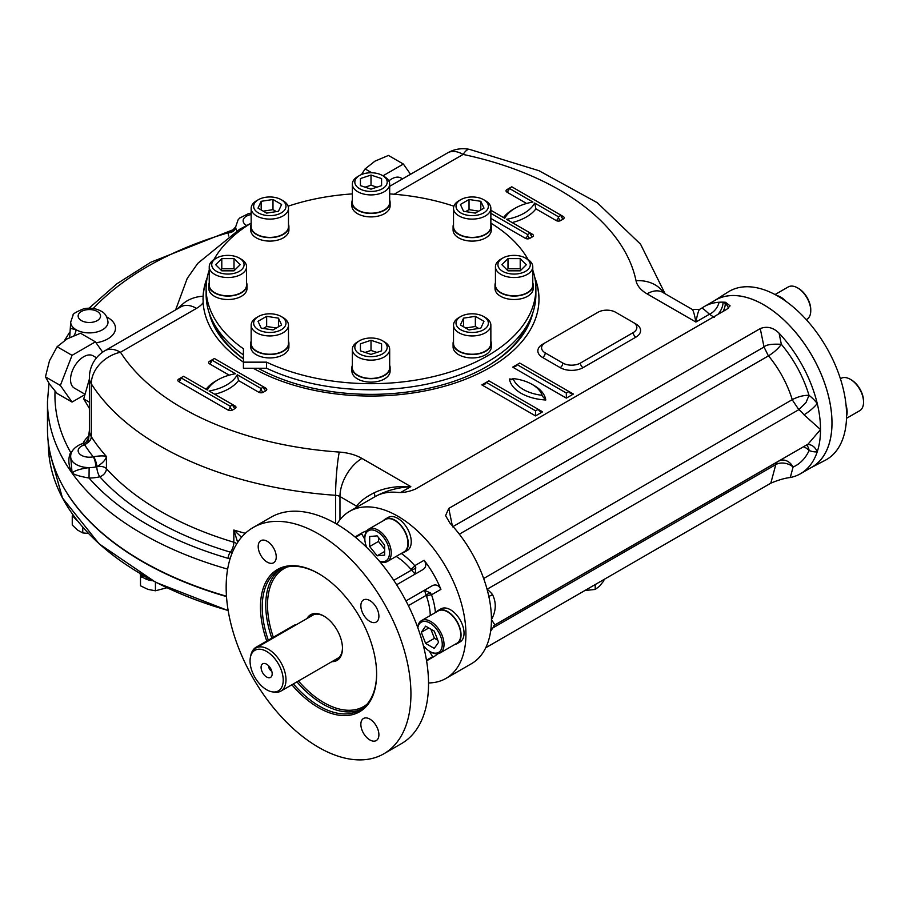 <?xml version="1.0" encoding="UTF-8"?>
<svg xmlns="http://www.w3.org/2000/svg" width="909" height="909" viewBox="0 0 909 909"><rect width="100%" height="100%" fill="white"/><g stroke="black" fill="none" stroke-linecap="round" stroke-linejoin="round"><path stroke-width="1.36" d="M384.632 549.081L378.462 541.423L378.462 537.503M384.632 551.49L377.144 555.808L369.668 546.502L369.668 536.526L377.144 535.867L384.632 545.161L384.632 555.138L377.144 555.808M378.462 541.423L369.668 546.502M366.77 547.491A17.419 10.056 60 0 1 364.827 538.719A17.419 10.056 60 0 1 376.417 531.208A17.419 10.056 60 0 1 389.382 551.206A17.419 10.056 60 0 1 379.337 561.092M364.827 538.719L364.827 537.708A18.669 10.772 60 0 1 368.69 529.163A18.669 10.772 60 0 1 387.359 539.935A18.669 10.772 60 0 1 387.359 561.489A18.669 10.772 60 0 1 379.542 561.342M387.359 561.489L404.073 551.843A18.669 10.772 -120 0 0 404.073 530.288A18.669 10.772 -120 0 0 385.416 519.505L368.69 529.163M402.051 553.013A19.1 11.033 -120 0 0 404.3 552.217A19.1 11.033 -120 0 0 408.255 543.468A19.1 11.033 -120 0 0 399.915 524.254A19.1 11.033 -120 0 0 385.2 519.13A19.1 11.033 -120 0 0 383.382 520.675M404.3 552.217L407.289 550.49A19.1 11.033 -120 0 0 407.289 528.436A19.1 11.033 -120 0 0 388.188 517.403L385.2 519.13M454.841 644.447A19.1 11.033 -120 0 0 457.091 643.652L460.079 641.924A19.1 11.033 -120 0 0 460.079 619.87A19.1 11.033 -120 0 0 440.979 608.848L437.99 610.575A19.1 11.033 -120 0 0 436.184 612.121M428.525 682.943A96.434 55.676 -120 0 0 445.955 678.421A96.434 55.676 -120 0 0 445.955 567.068A96.434 55.676 -120 0 0 349.522 511.392A96.434 55.676 -120 0 0 336.898 524.22M445.955 678.421L471.476 663.695A96.434 55.676 60 0 0 488.144 641.834A96.434 55.676 60 0 0 490.633 631.21L494.882 624.926L491.451 619.552A96.434 55.676 60 0 1 490.633 631.21M437.786 653.73A71.55 41.314 60 0 1 433.513 656.877L426.582 660.877M355.033 536.946L361.964 532.947A71.55 41.314 60 0 1 366.816 530.822M415.174 574.068L415.777 567.625A3.738 1.466 -25.8 0 1 411.47 570.113L410.913 569.261A3.738 0.954 -40.8 0 0 414.743 565.693L424.117 560.285A71.55 41.314 60 0 1 440.91 589.384L431.536 594.793A3.738 0.954 -19.2 0 0 426.537 596.327L424.48 590.236L432.593 585.555C436.07 584.101 438.842 585.373 440.91 589.384M457.091 643.652A19.1 11.033 -120 0 0 457.091 621.597A19.1 11.033 -120 0 0 437.99 610.575M440.149 652.935L456.875 643.277A18.669 10.772 -120 0 0 459.738 628.324A18.669 10.772 -120 0 0 447.535 611.871A18.669 10.772 -120 0 0 438.206 610.95L421.492 620.608A18.669 10.772 60 0 1 430.821 621.529A18.669 10.772 60 0 1 443.013 637.97A18.669 10.772 60 0 1 440.149 652.935A18.669 10.772 60 0 1 430.821 652.003L429.946 651.503A17.419 10.056 60 0 1 423.31 645.435M417.708 627.449A18.669 10.772 60 0 1 421.492 620.608M417.822 627.755A17.419 10.056 60 0 1 429.946 623.051A17.419 10.056 60 0 1 442.263 644.39A17.419 10.056 60 0 1 429.946 651.503M421.31 632.289L425.628 626.142L434.263 631.13L438.581 642.265L434.263 648.401L425.628 643.413L421.31 632.289L428.787 627.971M437.82 640.3L434.422 638.334L425.628 643.413M434.422 638.334L430.866 629.176M717.871 314.446A12.442 7.181 120 0 0 723.064 302.163L725.291 303.458L725.598 302.311A96.434 55.676 -120 0 0 723.064 302.163A96.434 55.676 -120 0 0 719.053 302.243A96.434 55.676 -120 0 0 704.111 306.663L715.553 300.061A96.434 55.676 60 0 1 811.987 355.737A96.434 55.676 60 0 1 811.987 467.101L800.545 473.703A96.434 55.676 -120 0 0 817.225 451.841A96.434 55.676 -120 0 0 820.52 429.559A96.434 55.676 -120 0 0 817.225 403.448A96.434 55.676 -120 0 0 779.07 333.183L781.342 344.306C794.114 359.634 803.329 376.633 809.01 395.324L805.976 402.607L798.841 409.652L487.065 589.259A21.771 12.567 60 0 1 492.542 594.622A12.442 2.625 -38.8 0 1 488.803 596.304M704.111 306.663A96.434 55.676 -120 0 0 702.214 307.856A96.434 55.676 -120 0 0 702.18 307.878L699.635 309.367C698.601 310.128 697.351 314.355 695.908 322.047C694.453 314.355 693.215 310.128 692.169 309.367L662.604 292.3A31.111 17.964 120 0 0 647.049 293.846L695.908 322.047L709.429 314.241C704.407 309.514 701.771 307.549 701.509 308.344M725.598 302.311L730.097 305.856L726.814 309.276L415.333 489.11C408.561 491.951 402.289 493.019 396.517 492.303A96.434 55.676 60 0 0 393.983 492.155A96.434 55.676 60 0 0 389.984 492.235A96.434 55.676 60 0 0 375.031 496.655L349.522 511.392M779.877 460.488A12.442 10.135 -113.8 0 1 793.091 467.033L790.285 477.52A96.434 55.676 -120 0 0 800.545 473.703M790.285 477.52C784.865 478.111 778.365 479.997 770.809 483.179L485.747 647.753M779.07 333.183C773.298 327.49 767.026 325.956 760.254 328.581L448.773 508.415L445.58 515.619L449.989 523.175A96.434 55.676 60 0 1 488.144 593.441A96.434 55.676 60 0 1 490.224 604.008A96.434 55.676 60 0 1 491.451 619.552C496.121 611.075 496.484 602.758 492.542 594.622M483.656 578.522L792.273 399.63C798.034 396.642 803.613 395.21 809.01 395.324A34.224 19.759 -120 0 1 817.225 403.448A12.442 2.625 -38.8 0 1 804.022 414.788L820.52 429.559L808.067 444.115L494.882 624.926M807.34 444.535A12.442 9.817 -95.1 0 1 817.225 451.841A34.224 19.759 -120 0 1 809.112 450.523A12.442 8.272 111 0 0 806.488 445.024M452.546 526.845L764.026 347.011C765.957 344.716 771.73 343.818 781.342 344.306C778.309 348.545 774.036 352.385 768.525 355.839L459.329 534.185M55.04 391.097A316.059 182.482 0 0 0 70.652 452.398C67.845 458.602 68.323 465.522 72.106 473.157C74.254 470.748 79.935 468.896 89.127 467.612L89.037 478.02C80.765 476.611 75.117 474.987 72.106 473.157A323.536 186.788 0 0 1 47.473 401.676L47.473 429.105A323.536 186.788 0 0 0 226.466 596.224M810.487 467.965A96.479 55.71 -120 0 0 810.805 467.805A96.479 55.71 -120 0 0 812.01 355.726A96.479 55.71 -120 0 0 714.349 300.731A96.479 55.71 -120 0 0 714.054 300.924M719.053 302.243A12.442 8.09 -52.8 0 1 709.429 314.241L714.269 317.411M377.667 495.303C387.132 490.394 398.176 487.508 410.823 486.633L361.964 458.431A38.576 22.271 0 0 0 339.273 452.068A266.916 154.098 0 0 1 120.499 352.249L196.48 308.378A31.111 17.964 0 0 0 203.139 302.674L203.093 296.254A167.983 96.99 180 0 1 207.207 277.609M355.703 507.824A103.899 59.994 60 0 1 356.544 506.108C360.214 501.245 366.066 496.814 374.099 492.837A7.465 2.67 -122.8 0 1 374.553 496.939M339.966 519.709L339.966 496.53L356.544 506.108A7.465 5.715 -152.5 0 1 357.214 506.949M69.709 337.489L70.686 322.127A18.669 10.772 180 0 0 75.992 329.66L70.686 328.456M235.681 226.739A18.669 10.772 0 0 0 235.67 226.875A7.465 6.09 -178.8 0 1 228.204 232.784L233.102 229.727L150.735 262.281L116.886 283.79L89.037 308.196M792.273 399.63C787.239 383.678 779.32 369.077 768.525 355.839M803.511 446.739A12.442 9.408 -155.3 0 1 809.112 450.523A87.105 50.29 -120 0 1 793.091 467.033A12.442 8.795 15 0 0 775.797 464.579L770.809 483.179M810.805 467.805L825.224 460.284A97.183 56.108 -120 0 0 841.654 382.837A97.183 56.108 -120 0 0 777.854 296.107A97.183 56.108 -120 0 0 728.075 292.016L714.349 300.731M534.765 277.438A167.983 96.99 180 0 1 538.992 299.061A167.983 96.99 180 0 1 435.979 388.495A167.983 96.99 180 0 1 253.281 368.247M243.419 362.146A167.983 96.99 180 0 1 203.139 302.674M374.099 492.837C384.018 487.951 396.256 485.883 410.823 486.633L400.812 492.417M228.204 558.376A26.134 15.089 0 0 1 230.386 552.161A305.492 176.369 0 0 1 99.808 476.759A26.134 15.089 0 0 1 89.037 478.02A316.059 182.482 0 0 0 228.204 558.376A7.465 6.09 178.8 0 0 230.295 558.115M71.913 451.693A26.134 15.089 0 0 0 70.652 452.398A7.465 4.363 -120.6 0 0 71.436 452.773M232.374 552.399A7.465 5.59 -142.9 0 1 230.386 552.161A7.465 2.807 106.7 0 0 233.829 542.23A298.027 172.062 0 0 1 106.433 468.68A7.465 5.409 138.1 0 1 99.808 476.759A7.465 2.443 75.8 0 1 96.82 466.715A7.465 2.261 -106.2 0 0 93.547 456.738L93.241 456.807A7.465 2.125 -102.1 0 1 95.843 466.942A18.669 10.772 0 0 0 96.82 466.715L95.843 466.942A18.669 10.772 0 0 1 89.127 467.612A18.669 10.772 180 0 1 70.686 456.841L72.106 473.157A323.536 186.788 0 0 0 227.636 569.125M73.97 335.58A7.465 4.363 120.6 0 0 75.992 329.66A18.669 10.772 0 0 0 96.388 332.103A18.669 10.772 0 0 0 108.012 322.127C107.296 316.639 104.955 312.957 101.001 311.094C95.684 308.265 89.889 307.503 83.594 308.833C76.049 311.969 72.538 314.059 73.095 315.082L70.686 322.127M513.108 378.564A37.326 21.555 0 0 0 542.139 395.324A36.655 21.157 0 0 0 513.108 378.564L511.494 379.712L509.415 378.996A40.439 23.35 0 0 0 545.786 399.994A39.769 22.964 0 0 0 533.129 385.007M545.786 399.994L542.275 396.051M542.582 411.834L539.469 411.095L538.185 409.3L488.906 380.848L486.27 382.371L535.549 410.823L538.185 409.3L542.582 411.834L535.549 415.902L535.549 410.823M481.872 384.916L484.986 384.166L486.27 382.371L481.872 384.916L535.549 415.902M517.073 364.589L519.709 363.066L568.977 391.518L566.341 393.04L517.073 364.589L515.778 366.384L512.665 367.134L517.073 364.589M573.386 394.052L570.273 393.313L568.977 391.518L573.386 394.052L566.341 398.119L566.341 393.04M203.025 299.584A167.983 96.99 180 0 1 206.888 279.381M535.128 279.381A167.983 96.99 180 0 1 538.992 299.572M490.86 213.32L527.629 234.545L530.265 233.022L506.506 219.308A42.303 24.429 0 0 0 534.662 203.048L535.912 208.843L556.217 220.569A3.113 1.795 0 0 0 560.626 220.569L563.262 219.046A3.113 1.795 0 0 0 563.262 216.512L511.79 186.788L509.154 188.311L532.901 202.037A42.303 24.429 0 0 0 504.745 218.285L490.86 210.263M534.662 203.048L558.421 216.762L561.058 215.24A3.113 1.795 -120 0 0 563.262 219.046M214.388 358.498L211.752 360.021L235.499 373.735A42.303 24.429 0 0 0 207.343 389.995L183.595 376.269L180.948 377.803L230.227 406.243L232.863 404.721L209.104 391.006A42.303 24.429 0 0 0 237.26 374.747L261.019 388.473L263.655 386.939L214.388 358.498M237.26 374.747L238.51 380.553L258.815 392.279A3.113 1.795 0 0 0 263.224 392.279L265.86 390.756A3.113 1.795 0 0 0 265.86 388.211L263.655 386.939A3.113 1.795 -120 0 0 265.86 390.756M633.209 332.592A12.442 7.181 0 0 0 636.857 327.501A12.442 7.181 0 0 0 633.209 322.422L615.62 312.264A12.442 7.181 0 0 0 598.02 312.264L545.23 342.75A12.442 7.181 0 0 0 541.582 347.829A12.442 7.181 0 0 0 545.23 352.908L562.819 363.066A12.442 7.181 0 0 0 580.419 363.066L633.209 332.592A3.738 2.159 60 0 0 635.857 337.159A16.18 9.34 0 0 0 635.857 323.956L633.243 322.445M846.063 405.289A19.1 11.033 60 0 1 846.563 416.197M776.922 295.573A19.1 11.033 60 0 1 786.126 301.458M177.266 308.958L183.368 303.458A31.111 25.384 -177 0 1 203.093 296.254M532.822 312.844A163.325 94.297 180 0 1 486.497 366.747A163.325 94.297 180 0 1 258.179 368.247M243.419 358.941A163.325 94.297 180 0 1 209.184 312.844M70.686 456.841C70.163 448.489 81.401 443.433 82.764 443.751A7.465 2.545 75.2 0 1 84.685 444.865L88.173 442.422L89.366 432.764M485.94 367.066A161.768 93.4 0 0 0 528.345 323.036M213.66 323.036A161.768 93.4 0 0 0 243.419 358.76M241.533 537.23L233.829 530.038L237.669 542.366M93.547 456.738C99.82 455.704 104.115 455.625 106.433 456.488A298.027 172.062 180 0 1 91.298 436.684L91.298 383.848A298.027 172.062 0 0 0 335.58 495.303A31.111 3.022 -86 0 1 339.273 452.068M96.82 466.703C102.387 463.42 105.603 460.022 106.433 456.488L106.433 468.68A7.465 4.306 -0 0 0 96.82 466.715L96.82 466.703M82.764 443.751L84.276 443.353A7.465 1.261 75.3 0 1 85.423 444.671M846.506 418.322L859.687 410.72A18.669 10.772 -120 0 0 863.55 402.176A18.669 10.772 -120 0 0 850.347 379.314A18.669 10.772 -120 0 0 841.018 378.394L840.405 378.746M806.283 319.627L806.897 319.275A18.669 10.772 -120 0 0 810.76 310.73A18.669 10.772 -120 0 0 797.557 287.869A18.669 10.772 -120 0 0 788.228 286.949L775.047 294.55M89.389 379.042L83.719 398.937L89.389 402.21M83.719 398.937L89.389 408.425M84.276 443.353L86.287 441.933A7.465 1.273 39.5 0 1 88.173 442.422A7.465 5.727 -32.5 0 0 91.298 436.684A31.111 17.964 180 0 1 89.389 430.48A31.111 17.964 180 0 1 89.389 430.241M863.55 402.176L863.55 401.153A17.419 10.056 -120 0 0 851.233 379.826L850.347 379.314M810.76 310.73L810.76 309.719A17.419 10.056 -120 0 0 798.443 288.38L797.557 287.869M243.419 354.885A164.881 95.195 180 0 1 206.127 294.584L206.127 288.494A164.881 95.195 180 0 1 209.24 270.087M532.776 270.087A164.881 95.195 180 0 1 535.878 288.494L535.878 294.584A164.881 95.195 180 0 1 441.592 380.61A164.881 95.195 180 0 1 266.576 368.247L243.419 368.247L243.419 348.783A164.881 95.195 180 0 1 206.127 288.494M213.888 259.633A164.881 95.195 180 0 1 251.157 223.125M288.119 206.207A164.881 95.195 180 0 1 352.34 193.912M389.677 193.912A164.881 95.195 180 0 1 453.898 206.207M490.86 223.125A164.881 95.195 180 0 1 528.118 259.633M535.878 288.494A164.881 95.195 180 0 1 441.592 374.519A164.881 95.195 180 0 1 266.576 362.157L266.576 368.247M266.576 362.157L243.419 362.157M251.157 341.114A19.1 11.033 0 0 0 250.714 343.454L250.714 346.908A19.1 11.033 0 0 0 266.098 357.726A19.1 11.033 0 0 0 287.471 351.124A19.1 11.033 0 0 0 288.914 346.908L288.914 343.454A19.1 11.033 0 0 0 288.483 341.114M251.157 224.273A19.1 11.033 0 0 0 250.714 226.614L250.714 230.068A19.1 11.033 0 0 0 262.519 240.26A19.1 11.033 0 0 0 288.914 230.068L288.914 226.614A19.1 11.033 0 0 0 288.483 224.273M352.34 200.082A19.1 11.033 0 0 0 351.908 202.423L351.908 205.877A19.1 11.033 0 0 0 353.362 210.104A19.1 11.033 0 0 0 374.735 216.694A19.1 11.033 0 0 0 390.109 205.877L390.109 202.423A19.1 11.033 0 0 0 389.677 200.082M209.24 282.699A19.1 11.033 0 0 0 208.809 285.04L208.809 288.494A19.1 11.033 0 0 0 235.226 298.675A19.1 11.033 0 0 0 247.009 288.494L247.009 285.04A19.1 11.033 0 0 0 246.566 282.699M453.523 341.114A19.1 11.033 0 0 0 453.091 343.454L453.091 346.908A19.1 11.033 0 0 0 472.191 357.941A19.1 11.033 0 0 0 491.292 346.908L491.292 343.454A19.1 11.033 0 0 0 490.86 341.114M352.34 365.316A19.1 11.033 0 0 0 351.908 367.656L351.908 371.111A19.1 11.033 0 0 0 371.008 382.144A19.1 11.033 0 0 0 390.109 371.111L390.109 367.656A19.1 11.033 0 0 0 389.677 365.316M453.523 224.273A19.1 11.033 0 0 0 453.091 226.614L453.091 230.068A19.1 11.033 0 0 0 472.191 241.101A19.1 11.033 0 0 0 491.292 230.068L491.292 226.614A19.1 11.033 0 0 0 490.86 224.273M495.439 282.699A19.1 11.033 0 0 0 495.007 285.04L495.007 288.494A19.1 11.033 0 0 0 514.108 299.516A19.1 11.033 0 0 0 533.208 288.494L533.208 285.04A19.1 11.033 0 0 0 532.776 282.699M96.536 357.805L93.059 355.794A18.669 10.772 120 0 0 74.39 366.577A18.669 10.772 120 0 0 74.39 388.12L84.56 393.995M402.562 178.88L401.017 177.994A18.669 10.772 120 0 0 388.836 180.936M250.714 343.454A19.1 11.033 0 0 0 266.098 354.271A19.1 11.033 0 0 0 287.471 347.67A19.1 11.033 0 0 0 288.914 343.454M250.714 226.614A19.1 11.033 0 0 0 262.519 236.806A19.1 11.033 0 0 0 288.914 226.614M351.908 202.423A19.1 11.033 0 0 0 353.362 206.65A19.1 11.033 0 0 0 374.735 213.24A19.1 11.033 0 0 0 390.109 202.423M208.809 285.04A19.1 11.033 0 0 0 235.226 295.22A19.1 11.033 0 0 0 247.009 285.04M453.091 343.454A19.1 11.033 0 0 0 472.191 354.487A19.1 11.033 0 0 0 491.292 343.454M351.908 367.656A19.1 11.033 0 0 0 371.008 378.689A19.1 11.033 0 0 0 390.109 367.656M453.091 226.614A19.1 11.033 0 0 0 472.191 237.647A19.1 11.033 0 0 0 491.292 226.614M495.007 285.04A19.1 11.033 0 0 0 514.108 296.061A19.1 11.033 0 0 0 533.208 285.04M102.66 352.158L95.411 341.852L72.05 355.339L60.358 385.45L72.05 402.073L84.378 394.949M410.55 174.267L403.369 164.052L382.996 175.812M281.256 316.537L283.017 317.548A18.669 10.772 180 0 1 288.483 325.172L288.483 343.454A18.669 10.772 180 0 1 283.017 351.079A18.669 10.772 180 0 1 262.678 353.419A18.669 10.772 180 0 1 251.157 343.454L251.157 325.172A18.669 10.772 180 0 1 256.622 317.548L258.383 316.537A16.18 9.34 180 0 1 281.256 316.537A16.18 9.34 180 0 1 281.256 329.74A16.18 9.34 180 0 1 258.383 329.74A16.18 9.34 180 0 1 258.383 316.537M281.256 199.696L283.017 200.707A18.669 10.772 180 0 1 288.483 208.331L288.483 226.614A18.669 10.772 180 0 1 276.961 236.579A18.669 10.772 180 0 1 256.622 234.238A18.669 10.772 180 0 1 251.157 226.614L251.157 208.331A18.669 10.772 180 0 1 256.622 200.707L258.383 199.696A16.18 9.34 180 0 1 281.256 199.696A16.18 9.34 180 0 1 281.256 212.899A16.18 9.34 180 0 1 258.383 212.899A16.18 9.34 180 0 1 258.383 199.696M382.45 175.494L384.2 176.516A18.669 10.772 180 0 1 389.677 184.129L389.677 202.423A18.669 10.772 180 0 1 371.008 213.195A18.669 10.772 180 0 1 352.34 202.423L352.34 184.129A18.669 10.772 180 0 1 357.805 176.516L359.566 175.494A16.18 9.34 180 0 1 382.45 175.494A16.18 9.34 180 0 1 377.201 190.731A16.18 9.34 180 0 1 354.828 182.095A16.18 9.34 180 0 1 359.566 175.494M239.34 258.111L241.101 259.133A18.669 10.772 180 0 1 246.566 266.746L246.566 285.04A18.669 10.772 180 0 1 227.909 295.811A18.669 10.772 180 0 1 209.24 285.04L209.24 266.746A18.669 10.772 180 0 1 214.706 259.133L216.467 258.111A16.18 9.34 180 0 1 239.34 258.111A16.18 9.34 180 0 1 242.851 268.291A16.18 9.34 180 0 1 227.909 274.052A16.18 9.34 180 0 1 212.956 268.291A16.18 9.34 180 0 1 216.467 258.111M485.395 317.548L483.633 316.537L485.395 317.548A18.669 10.772 180 0 1 490.86 325.172L490.86 343.454A18.669 10.772 180 0 1 479.338 353.419A18.669 10.772 180 0 1 459 351.079A18.669 10.772 180 0 1 453.523 343.454L453.523 325.172A18.669 10.772 180 0 1 459 317.548L460.749 316.537A16.18 9.34 180 0 1 483.633 316.537L483.633 316.537A16.18 9.34 180 0 1 483.633 329.74A16.18 9.34 180 0 1 460.749 329.74A16.18 9.34 180 0 1 460.749 316.537M382.45 340.727L384.2 341.75A18.669 10.772 180 0 1 389.677 349.363L389.677 367.656A18.669 10.772 180 0 1 371.008 378.428A18.669 10.772 180 0 1 352.34 367.656L352.34 349.363A18.669 10.772 180 0 1 357.805 341.75L359.566 340.727A16.18 9.34 180 0 1 382.45 340.727A16.18 9.34 180 0 1 387.177 347.34A16.18 9.34 180 0 1 364.816 355.964A16.18 9.34 180 0 1 359.566 340.727M483.633 199.696L485.395 200.707A18.669 10.772 180 0 1 490.86 208.331L490.86 226.614A18.669 10.772 180 0 1 485.395 234.238A18.669 10.772 180 0 1 465.056 236.579A18.669 10.772 180 0 1 453.523 226.614L453.523 208.331A18.669 10.772 180 0 1 459 200.707L460.749 199.696A16.18 9.34 180 0 1 483.633 199.696A16.18 9.34 180 0 1 483.633 212.899A16.18 9.34 180 0 1 460.749 212.899A16.18 9.34 180 0 1 460.749 199.696L459 200.707M525.55 258.111L527.3 259.133A18.669 10.772 180 0 1 532.776 266.746L532.776 285.04A18.669 10.772 180 0 1 514.108 295.811A18.669 10.772 180 0 1 495.439 285.04L495.439 266.746A18.669 10.772 180 0 1 500.904 259.133L502.666 258.111A16.18 9.34 180 0 1 514.108 255.384A16.18 9.34 180 0 1 525.55 258.111A16.18 9.34 180 0 1 525.55 271.325A16.18 9.34 180 0 1 502.666 271.325A16.18 9.34 180 0 1 502.666 258.111M72.05 355.339L57.131 346.727L67.016 338.943L80.503 333.239L95.411 341.852M57.131 346.727L49.484 360.748L45.45 376.849L60.358 385.45M45.45 376.849L49.484 384.109L57.131 393.472L72.05 402.073M371.747 172.767L365.1 168.926L374.974 161.143L388.461 155.439L403.369 164.052M365.1 168.926L361.498 174.551M288.483 325.172A18.669 10.772 180 0 1 283.017 332.785A18.669 10.772 180 0 1 262.678 335.126A18.669 10.772 180 0 1 251.157 325.172M288.483 208.331A18.669 10.772 180 0 1 276.961 218.285A18.669 10.772 180 0 1 256.622 215.956A18.669 10.772 180 0 1 251.157 208.331M389.677 184.129A18.669 10.772 180 0 1 371.008 194.912A18.669 10.772 180 0 1 352.34 184.129M246.566 266.746A18.669 10.772 180 0 1 227.909 277.529A18.669 10.772 180 0 1 209.24 266.746M490.86 325.172A18.669 10.772 180 0 1 472.191 335.944A18.669 10.772 180 0 1 453.523 325.172M389.677 349.363A18.669 10.772 180 0 1 371.008 360.146A18.669 10.772 180 0 1 352.34 349.363M490.86 208.331A18.669 10.772 180 0 1 472.191 219.103A18.669 10.772 180 0 1 453.523 208.331M532.776 266.746A18.669 10.772 180 0 1 514.108 277.529A18.669 10.772 180 0 1 495.439 266.746M278.461 318.15L281.62 324.967L272.984 329.944L261.178 328.126L258.02 321.309L266.655 316.332L278.461 318.15L278.461 326.786M278.461 211.286L266.655 213.104L258.02 208.127L261.178 201.309L272.984 199.491L281.62 204.468L278.461 211.286M371.008 189.152L360.43 185.629L360.43 178.573L371.008 175.051L381.587 178.573L381.587 185.629L371.008 189.152M240.124 264.724L234.011 270.825L221.796 270.825L215.694 264.724L221.796 258.611L234.011 258.611L240.124 264.724M463.556 318.15L475.35 316.332L483.986 321.309L480.827 328.126L469.033 329.944L460.397 324.967L463.556 318.15L463.556 326.786M371.008 340.284L381.587 343.807L381.587 350.863L371.008 354.385L360.43 350.863L360.43 343.807L371.008 340.284L371.008 350.442L376.917 352.419M463.556 211.286L460.397 204.468L469.033 199.491L480.827 201.309L483.986 208.127L475.35 213.104L463.556 211.286M501.893 264.724L507.995 258.611L520.209 258.611L526.322 264.724L520.209 270.825L507.995 270.825L501.893 264.724M263.269 328.444L266.655 326.49L266.655 316.332M266.655 326.49L276.37 327.99M261.178 209.945L261.178 201.309M263.269 211.149L272.984 209.649L272.984 199.491M272.984 209.649L276.37 211.604M360.43 185.629L360.43 178.573M365.088 187.174L371.008 185.209L371.008 175.051M371.008 185.209L376.917 187.174M381.587 185.629L381.587 178.573M220.773 269.803L221.796 268.769L221.796 258.611M221.796 268.769L234.011 268.769L234.011 258.611M234.011 268.769L235.045 269.803M465.635 327.99L475.35 326.49L475.35 316.332M475.35 326.49L478.748 328.444M381.587 350.863L381.587 343.807M360.43 350.863L360.43 343.807M365.088 352.419L371.008 350.442M465.635 211.604L469.033 209.649L469.033 199.491M469.033 209.649L478.748 211.149M480.827 209.945L480.827 201.309M506.972 269.803L507.995 268.769L507.995 258.611M507.995 268.769L520.209 268.769L520.209 258.611M520.209 268.769L521.243 269.803M432.593 585.555L405.971 600.929L424.48 590.236L430.389 592.929L431.536 594.793A53.506 30.895 -120 0 1 435.411 612.564M429.412 651.174L432.593 656.696L426.48 660.229M364.839 539.344L361.657 533.822L355.533 537.355M424.117 560.285C426.548 564.057 426.264 567.091 423.264 569.398L396.642 584.76M401.278 553.456A53.506 30.895 -120 0 1 414.743 565.693L415.777 567.625M430.389 592.929A3.738 1.466 -34.2 0 0 426.071 595.418L408.368 605.633M383.871 753.777L401.471 743.619A130.657 75.436 -120 0 0 421.503 638.925A130.657 75.436 -120 0 0 336.148 523.789A130.657 75.436 -120 0 0 270.814 517.312L253.225 527.481A130.657 75.436 -120 0 0 253.213 678.341A130.657 75.436 -120 0 0 383.871 753.777A130.657 75.436 -120 0 0 403.903 649.083A130.657 75.436 -120 0 0 318.548 533.947A130.657 75.436 -120 0 0 253.225 527.481M415.14 574.079L411.47 570.113L393.756 580.34M360.862 605.78A12.76 7.363 -120 0 0 369.872 621.404A12.76 7.363 -120 0 0 376.258 622.04A12.76 7.363 -120 0 0 376.258 607.314A12.76 7.363 -120 0 0 363.498 599.951A12.76 7.363 -120 0 0 360.862 605.78M267.223 562.137A12.76 7.363 -120 0 0 273.598 562.773A12.76 7.363 -120 0 0 273.598 548.036A12.76 7.363 -120 0 0 260.838 540.673A12.76 7.363 -120 0 0 258.883 550.899A12.76 7.363 -120 0 0 267.223 562.137M369.872 719.121A12.76 7.363 -120 0 0 363.498 718.485A12.76 7.363 -120 0 0 361.543 728.711A12.76 7.363 -120 0 0 369.872 739.949A12.76 7.363 -120 0 0 376.258 740.574A12.76 7.363 -120 0 0 378.212 730.359A12.76 7.363 -120 0 0 369.872 719.121M291.857 684.772A82.128 47.416 -120 0 0 318.548 707.691A82.128 47.416 -120 0 0 376.621 674.16A82.128 47.416 -120 0 0 318.548 573.568A82.128 47.416 -120 0 0 266.757 641.061M293.391 683.886A80.878 46.7 -120 0 0 319.423 706.157A80.878 46.7 -120 0 0 359.873 710.168A80.878 46.7 -120 0 0 376.621 673.649M318.991 573.829A80.878 46.7 -120 0 0 278.983 570.068A80.878 46.7 -120 0 0 268.291 640.175M307.003 618.552A26.384 15.226 60 0 1 323.831 616.041L323.831 616.041A26.384 15.226 60 0 1 342.477 648.344A26.384 15.226 60 0 1 331.899 661.661M310.503 616.541A25.134 14.51 60 0 1 312.139 615.302A25.134 14.51 60 0 1 324.274 616.302M342.477 647.833A25.134 14.51 60 0 1 337.273 658.843A25.134 14.51 60 0 1 335.387 659.639M272.552 691.908L274.677 692.192A24.884 14.374 -120 0 0 280.836 691.135A24.884 14.374 -120 0 0 284.653 671.194A24.884 14.374 -120 0 0 268.394 649.265A24.884 14.374 -120 0 0 255.952 648.026A24.884 14.374 -120 0 0 251.952 652.844L251.145 654.821A23.452 13.544 -120 0 0 254.906 677.364A23.452 13.544 -120 0 0 272.552 691.908A23.452 13.544 -120 0 0 282.938 676.546A23.452 13.544 -120 0 0 266.632 651.458A23.452 13.544 -120 0 0 251.145 654.821M266.632 677A7.84 4.522 60 0 1 261.178 668.615A7.84 4.522 60 0 1 264.655 663.479A7.84 4.522 60 0 1 270.552 668.342A7.84 4.522 60 0 1 271.814 675.876A7.84 4.522 60 0 1 266.632 677M271.78 671.206A3.92 2.261 60 0 1 271.439 671.024A3.92 2.261 60 0 1 268.689 665.842M250.827 655.684A7.465 4.306 -60 0 1 256.077 647.231L293.914 625.392A7.465 4.306 -60 0 1 296.414 624.676M595.202 584.567L595.202 589.452L584.941 590.498M595.202 589.452L599.508 586.225L603.826 580.828L603.826 579.59M146.792 577.374L142.395 575.022M147.769 578.067L146.792 577.522M142.293 575.386L146.667 577.454M146.656 577.897L148.178 578.294M152.701 580.737A15.805 9.124 0 0 1 152.451 580.715A15.805 9.124 180 0 1 143.486 577.726A15.805 9.124 0 0 1 140.497 574.738A15.805 9.124 180 0 1 139.952 573.59M140.497 574.738L140.497 576.738L143.486 577.726M155.439 582.18L155.439 590.782L147.962 589.384L140.497 585.805L140.497 576.738M155.439 590.782L166.756 587.782M73.686 515.857A15.805 9.124 0 0 0 74.356 517.528A15.805 9.124 180 0 0 77.174 520.471M73.004 514.914L72.254 515.948L74.356 517.528M82.753 527.209L82.753 532.924L77.504 530.061L72.254 525.027L72.254 515.948M82.753 532.924L88.434 533.447M491.371 628.789L775.797 464.579A12.442 7.181 -120 0 1 777.138 462.079M448.773 508.415L452.318 525.72M760.254 328.581L764.026 347.011L768.344 355.783M723.109 311.412A12.442 7.181 -60 0 0 725.291 303.458A12.442 8.795 -165 0 1 728.439 308.151M228.727 235.965A26.134 15.089 0 0 1 228.204 232.784A316.059 182.482 0 0 0 93.263 308.481M804.022 414.788A21.771 12.567 -120 0 0 798.841 409.652L792.216 399.79M493.882 625.608L780.865 459.92A74.663 43.109 -120 0 0 782.672 458.772M512.892 379.258A39.769 22.964 0 0 0 509.415 378.996M566.341 398.119L512.665 367.134M663.684 292.925A31.111 25.225 168.3 0 0 636.027 280.745A38.576 22.271 0 0 0 647.049 293.846M636.027 280.745A266.916 154.098 0 0 0 463.136 154.428A31.111 8.772 -78 0 1 469.601 149.394L539.014 170.722L597.27 202.707L640.561 244.203L665.058 293.721M394.165 194.242L463.136 154.428A31.111 17.964 -120 0 0 447.58 152.894L389.677 186.322M532.469 236.829A3.113 1.795 0 0 0 532.469 234.295L530.265 233.022A3.113 1.795 -120 0 0 532.469 236.829L529.822 238.351A3.113 1.795 60 0 1 527.629 234.545A3.113 1.795 -60 0 1 525.425 238.351A3.113 1.795 0 0 0 529.822 238.351M490.86 218.399L525.425 238.351M514.244 208.763A45.416 26.225 0 0 0 503.506 217.569M506.949 192.129A3.113 1.795 120 0 0 509.154 188.311L506.949 189.583A3.113 1.795 0 0 0 506.949 192.129L526.595 203.468M512.153 222.557A45.416 26.225 0 0 0 535.912 208.843M209.547 363.827A3.113 1.795 120 0 0 211.752 360.021L209.547 361.293A3.113 1.795 0 0 0 209.547 363.827L229.193 375.167M214.751 394.267A45.416 26.225 0 0 0 238.51 380.553M235.067 405.993L232.863 404.721A3.113 1.795 -120 0 0 235.067 408.527A3.113 1.795 0 0 0 235.067 405.993A3.113 1.795 -60 0 1 233.511 406.153A3.113 1.795 -60 0 1 232.863 404.721L233.511 406.153M178.755 381.61A3.113 1.795 120 0 0 180.948 377.803L178.755 379.064A3.113 1.795 0 0 0 178.755 381.61L228.023 410.061A3.113 1.795 0 0 0 232.42 410.061L235.067 408.527M216.842 380.462A45.416 26.225 0 0 0 206.104 389.268M545.195 342.761L542.582 344.272A16.18 9.34 0 0 0 542.582 357.476L560.183 367.634A16.18 9.34 0 0 0 583.055 367.634L635.857 337.159M335.58 523.459L335.58 495.303A7.465 4.306 0 0 1 339.966 496.53A31.111 17.964 -60 0 1 361.964 458.431M96.081 342.795A26.134 15.089 0 0 0 114.761 331.728A26.134 15.089 0 0 0 106.785 316.98M88.764 436.104A38.576 22.271 0 0 0 82.935 443.706M180.766 306.935A31.111 17.964 60 0 1 180.925 306.833A31.111 17.964 60 0 1 196.48 308.378M120.499 352.249A31.111 17.964 -120 0 0 104.944 350.704A31.111 31.111 0 0 0 89.389 377.644A31.111 17.964 180 0 0 91.298 383.848A31.111 23.839 147.5 0 1 120.499 352.249M532.469 234.295A3.113 1.795 -60 0 1 530.913 234.442A3.113 1.795 -60 0 1 530.265 233.022L530.913 234.442M508.506 189.742L509.154 188.311A3.113 1.795 60 0 1 508.506 189.742A3.113 1.795 60 0 1 506.949 189.583M563.262 216.512A3.113 1.795 -60 0 1 561.705 216.66A3.113 1.795 -60 0 1 561.058 215.24L561.705 216.66M560.626 220.569A3.113 1.795 60 0 1 558.421 216.762A3.113 1.795 -60 0 1 556.217 220.569M211.104 361.441L211.752 360.021A3.113 1.795 60 0 1 211.104 361.441A3.113 1.795 60 0 1 209.547 361.293M265.86 388.211A3.113 1.795 -60 0 1 264.303 388.37A3.113 1.795 -60 0 1 263.655 386.939L264.303 388.37M263.224 392.279A3.113 1.795 60 0 1 261.019 388.473A3.113 1.795 -60 0 1 258.815 392.279M232.42 410.061A3.113 1.795 60 0 1 230.227 406.243A3.113 1.795 -60 0 1 228.023 410.061M180.312 379.223L180.948 377.803A3.113 1.795 60 0 1 180.312 379.223A3.113 1.795 60 0 1 178.755 379.064M580.419 363.066A3.738 2.159 -120 0 0 583.055 367.634M562.819 363.066A3.738 2.159 -60 0 1 560.183 367.634M545.23 352.908A3.738 2.159 -60 0 1 542.582 357.476M251.157 213.126L248.589 213.57L239.692 218.035L238.09 219.83L235.67 226.875A18.669 10.772 0 0 0 236.965 230.806M245.316 533.299A298.027 172.062 180 0 1 233.829 530.038L233.829 542.23A7.465 4.306 180 0 1 236.749 543.809M93.241 456.807A11.203 6.465 180 0 1 79.003 453.216A11.203 6.465 180 0 1 84.685 444.865A305.492 176.369 180 0 0 93.241 456.807M246.646 225.477A11.203 6.465 180 0 1 243.442 219.274A11.203 6.465 180 0 1 251.157 214.569M97.263 311.457A11.203 6.465 180 0 1 92.241 322.275A11.203 6.465 180 0 1 78.526 314.355A11.203 6.465 180 0 1 97.263 311.457M430.275 615.529A49.779 28.736 -120 0 0 426.537 596.327M410.913 569.261A49.779 28.736 -120 0 0 396.154 556.422M405.971 600.929L424.48 590.236M361.589 709.088A80.878 46.7 60 0 1 322.945 704.134A80.878 46.7 60 0 1 296.913 681.852M271.814 638.152A80.878 46.7 60 0 1 280.779 569.125M366.975 704.282A79.64 45.984 60 0 1 298.447 680.966M273.348 637.254A79.64 45.984 60 0 1 287.63 566.864M293.914 625.392L294.539 625.756M256.077 647.231L256.702 647.594M226.5 596.588A323.274 186.64 180 0 1 61.221 482.986M48.12 440.899L48.427 447.955A322.684 186.3 0 0 0 142.838 575.079A322.684 186.3 0 0 0 228.136 610.394M228.159 610.484A322.059 185.936 180 0 1 151.451 579.874M47.473 401.676L48.961 383.359M64.573 340.455L69.459 332.546M699.635 309.367L692.169 309.367M233.102 229.738L235.67 226.818M180.925 306.833L104.944 350.704M250.373 223.603L239.544 229.318L197.787 263.337L187.197 278.461L175.63 309.901M469.601 149.394A31.111 31.111 0 0 0 447.58 152.894M89.389 430.48L89.389 377.644M89.389 430.389L88.559 436.979C87.582 439.149 89.343 436.877 86.287 441.933M280.836 691.135L338.909 657.605M255.952 648.026L314.025 614.495M48.427 447.955L62.437 497.939L99.126 543.843L155.757 582.351L228.182 610.632"/></g></svg>
